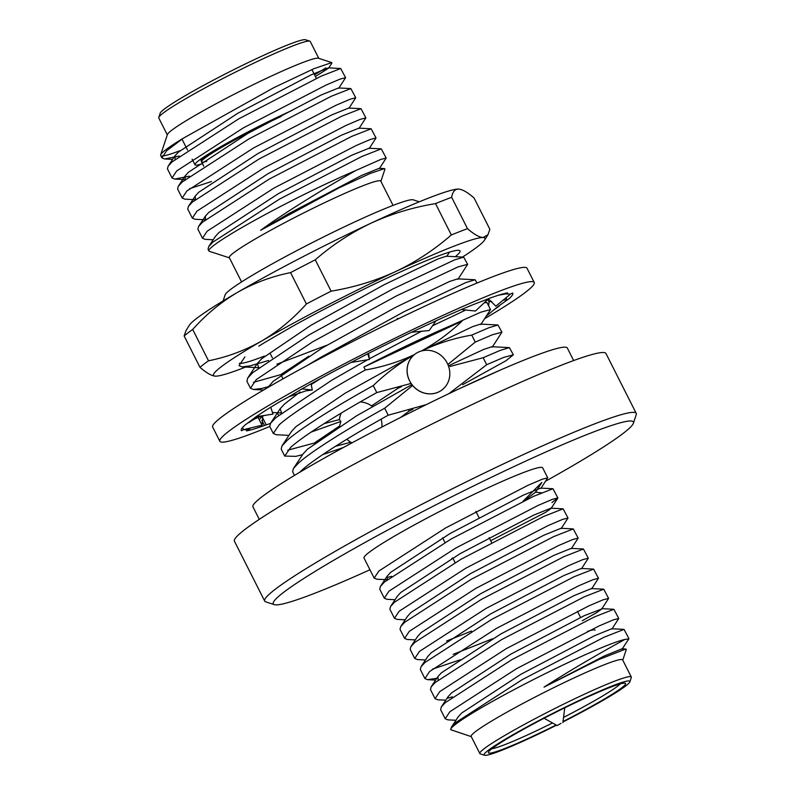 <?xml version="1.0" encoding="UTF-8"?>
<svg xmlns="http://www.w3.org/2000/svg" width="795" height="795" viewBox="0 0 795 795"><rect width="100%" height="100%" fill="white"/><g stroke="black" fill="none" stroke-linecap="round" stroke-linejoin="round"><path stroke-width="1.19" d="M294.478 475.42L292.62 471.723L293.425 468.513L298.513 463.058C311.074 451.64 345.964 429.688 384.671 408.223L388.208 415.219C349.502 436.684 314.611 458.635 302.05 470.044L299.616 472.349M219.837 441.275A176.112 13.207 -26.8 0 1 430.661 321.081A176.112 13.207 -26.8 0 1 534.23 282.473L527.025 268.223A176.112 13.207 -26.8 0 0 423.457 306.83A176.112 13.207 -26.8 0 0 212.643 427.024L219.837 441.275A176.112 13.207 -26.8 0 0 269.763 426.488L270.568 423.268L275.666 417.812L331.833 380.179L367.747 359.688M369.377 358.793L421.817 331.118M432.54 325.761L466.118 309.871M484.195 302.786L486.977 302.567L490.515 309.553L480.806 312.177L449.264 326.308A124.875 9.361 -26.8 0 0 363.872 367.042L462.054 321.14L449.264 326.308M363.872 367.042L365.352 369.973C326.646 391.438 291.755 413.39 279.194 424.808L273.291 433.474L276.372 434.736L288.933 435.382M480.796 324.569L490.515 309.553M223.117 300.898L225.124 294.846A105.665 7.92 -26.8 0 1 230.719 289.35A105.665 7.92 -26.8 0 1 330.501 233.521A105.665 7.92 -26.8 0 1 413.231 199.833L419.293 201.811M393.058 205.398L380.785 181.111A84.856 6.36 153.2 0 0 316.748 206.471A84.856 6.36 153.2 0 0 233.8 252.681A84.856 6.36 153.2 0 0 229.308 257.63L241.581 281.917M379.334 168.639L386.181 158.056L380.636 159.497L355.673 170.577A100.061 7.503 153.2 0 0 214.183 245.118A100.061 7.503 153.2 0 0 208.896 250.952A100.061 7.503 153.2 0 0 209.403 251.329L229.417 257.848M315.406 76.529L328.583 68.171L331.823 63.262L331.744 62.576L318.457 58.244A84.856 6.36 153.2 0 0 252.025 85.294A84.856 6.36 153.2 0 0 171.889 130.132A84.856 6.36 153.2 0 0 167.407 134.544L160.669 154.846A100.061 7.503 153.2 0 0 160.669 155.472L161.882 157.877L164.565 158.97L179.253 156.068M314.542 74.819L325.871 67.933M331.744 62.576L313.876 68.728L273.768 87.698L183.079 138.35A100.061 7.503 153.2 0 0 165.956 149.639A100.061 7.503 153.2 0 0 160.669 154.846M162.081 155.969A100.061 7.503 153.2 0 0 179.958 150.702M183.079 138.35L166.553 150.831L161.882 157.877M172.028 177.971L167.447 168.898L168.133 166.175L172.127 161.852L238.828 118.793L321.17 76.161L340.697 68.499L345.587 77.691L340.041 79.122L325.751 85.224L243.409 127.856L176.709 170.915L172.028 177.971L174.711 179.064L189.409 176.162M211.5 181.528L189.568 188.693M182.184 198.064L177.603 188.991L178.279 186.259L182.274 181.946L248.984 138.877L331.316 96.255L350.853 88.593L355.733 97.785L350.188 99.216L335.897 105.318L253.565 147.95L186.855 191.009L182.184 198.064L184.867 199.157L195.173 199.694M192.33 218.158L187.749 209.085L188.425 206.352L192.42 202.039L259.13 158.97L341.462 116.338L361 108.686L365.889 117.879L360.334 119.31L346.044 125.411L263.711 168.043L197.001 211.102L192.33 218.158L195.014 219.251L205.319 219.788M202.477 238.242L197.895 229.179L198.581 226.446L202.576 222.133L269.286 179.064L351.619 136.432L371.146 128.78L376.035 137.962L370.49 139.403L356.2 145.505L273.858 188.137L207.157 231.196L202.477 238.242L205.16 239.345L213.209 239.762M338.74 88.265L345.587 77.691M348.886 108.359L355.733 97.785M359.032 128.452L365.889 117.879M369.188 148.546L376.035 137.962M208.896 250.952L208.052 249.272L208.727 246.539L212.722 242.227L279.433 199.157L361.765 156.526L381.302 148.864L386.181 158.056M318.775 58.353L310.249 41.459A84.856 6.36 153.2 0 0 309.812 41.141A84.856 6.36 153.2 0 0 243.379 68.191A84.856 6.36 153.2 0 0 163.253 113.029A84.856 6.36 153.2 0 0 158.771 117.441A84.856 6.36 153.2 0 0 158.771 117.978L167.298 134.862M158.771 117.441L160.183 113.168A81.656 6.122 -26.8 0 1 164.505 108.925A81.656 6.122 -26.8 0 1 241.61 65.776A81.656 6.122 -26.8 0 1 305.538 39.75L309.812 41.141M292.172 110.366A73.647 5.525 153.2 0 0 224.955 144.322A73.647 5.525 153.2 0 0 198.859 160.491A73.647 5.525 153.2 0 0 194.964 164.794A73.647 5.525 153.2 0 0 202.477 163.671M226.625 143.388A66.442 4.979 153.2 0 0 204.623 157.102A66.442 4.979 153.2 0 0 201.115 160.978M250.445 388.228L246.907 381.242L247.722 378.022L252.81 372.577L308.987 334.934L392.839 288.973L454.422 259.945L463.654 257.133L467.659 264.318L457.96 266.941L396.377 295.959L312.514 341.92L256.338 379.563L250.445 388.228L253.516 389.49L261.595 388.487L269.952 386.3M457.94 279.323L467.659 264.318M307.317 365.412L320.415 357.551L404.267 311.59L465.85 282.573L475.082 279.751L477.099 283.01M284.719 456.091L281.191 449.105L281.996 445.886L287.094 440.44C299.655 429.022 334.546 407.07 373.243 385.605L376.78 392.591C338.074 414.056 303.183 436.008 290.622 447.426L284.719 456.091L295.879 456.35L302.587 454.641M384.671 408.223L412.615 385.486L411.164 385.028L356.498 415.874L307.337 449.274L303.014 453.985L293.425 468.513M322.601 454.68L343.47 447.476M311.173 432.063L340.856 421.459L339.584 425.971A22.419 20.71 52.7 0 0 339.624 426.209M351.947 442.885A22.419 20.71 -127.3 0 1 346.839 439.228A22.419 20.71 52.7 0 0 350.744 442.229L335.44 446.303M315.297 442.785L287.74 450.179M339.584 425.971L315.138 442.467M376.78 392.591L411.085 383.438A22.419 20.71 52.7 0 1 413.927 355.007C399.11 363.504 385.545 373.7 373.243 385.605M413.927 355.007L345.07 393.247L295.919 426.647L291.586 431.367L281.996 445.886M283 378.847L280.854 374.604L253.466 382.325M308.838 356.16L280.854 374.604M272.397 357.869L270.31 353.735M244.91 356.945L239.017 365.611L242.087 366.873L250.167 365.869L268.601 360.473M384.462 168.6L379.185 168.321L361.795 175.367L288.476 213.785L260.611 230.311L338.968 187.878L369.993 173.548L384.462 168.6L384.969 169.067L380.894 181.33M340.697 68.499L328.434 67.863L311.054 74.899L237.725 113.317L178.348 152.123L174.89 155.929L175.129 159.288M350.853 88.593L338.581 87.957L321.2 94.993L247.871 133.411L188.495 172.217L185.036 176.023L185.285 179.382M361 108.686L348.737 108.04L331.346 115.086L258.027 153.505L198.651 192.311L195.192 196.117L195.431 199.475M371.146 128.78L358.883 128.134L341.502 135.18L268.173 173.598L208.797 212.404L205.339 216.2L205.577 219.569M381.302 148.864L369.029 148.228L351.648 155.273L278.32 193.692L218.943 232.498L215.485 236.294L208.727 246.539M355.673 170.577C328.355 186.278 287.422 210.615 260.611 230.311M463.654 257.133L446.273 256.228L438.174 258.842L384.263 284.68L310.795 325.384L261.635 358.793L257.302 363.504L258.723 367.707M276.889 364.199L326.993 345.179M475.082 279.751L457.701 278.856L449.602 281.47L395.691 307.297L322.214 348.011L273.063 381.411L268.044 387.413M320.653 378.539L311.203 384.551M300.023 392.054L284.491 404.029L280.158 408.749L281.579 412.943M492.224 347.186L501.933 332.171L492.234 334.804L475.261 342.089L471.733 335.102L488.706 327.808L497.938 324.996L480.558 324.092L472.449 326.705L421.718 350.913M421.449 351.002C436.147 342.834 449.682 332.876 462.054 321.14M365.352 369.973C382.663 366.982 399.03 361.844 414.443 354.58A22.419 20.71 52.7 0 1 414.871 354.242M324.012 423.675L339.376 419.591L340.856 421.459M397.421 387.871L397.709 388.447L401.455 386.678M371.553 405.897L397.709 388.447M339.395 419.621A22.419 20.71 -127.3 0 1 341.214 413.102A22.419 20.71 52.7 0 0 339.376 419.591M497.938 324.996L501.933 332.171M471.733 335.102C454.134 338.143 437.479 343.41 421.777 350.913M447.814 364.507L475.261 342.089M373.094 406.166L371.613 405.907M449.99 366.465L483.161 357.72L500.135 350.436L509.366 347.614L491.986 346.719L483.877 349.333L448.41 365.829M408.849 410.488L409.137 411.065L412.863 409.306M400.471 417.524L409.137 411.065M509.366 347.614L513.361 354.799L503.662 357.422L486.689 364.716L483.161 357.72M462.64 384.72L506.057 360.691L513.361 354.799M388.208 415.219L426.299 404.615M448.887 393.664L486.689 364.716M412.615 385.486A22.419 20.71 52.7 0 0 442.02 389.918M500.363 370.063L458.755 388.984M631.29 677.022L622.654 659.92A84.856 6.36 153.2 0 0 558.617 685.27A84.856 6.36 153.2 0 0 475.658 731.489A84.856 6.36 153.2 0 0 471.177 736.438L479.812 753.541A84.856 6.36 -26.8 0 1 484.294 748.592A84.856 6.36 -26.8 0 1 567.252 702.373A84.856 6.36 -26.8 0 1 631.29 677.022A84.856 6.36 -26.8 0 1 631.29 677.559L629.869 681.832A81.656 6.122 153.2 0 0 570.949 704.4A81.656 6.122 153.2 0 0 488.428 750.182A81.656 6.122 153.2 0 0 484.523 755.25A81.656 6.122 153.2 0 0 556.53 725.209M622.058 649.147L628.825 638.902L624.85 639.458A100.061 7.503 153.2 0 0 541.216 675.67A100.061 7.503 153.2 0 0 456.052 723.927A100.061 7.503 153.2 0 0 450.735 729.701L471.286 736.647M484.523 755.25L480.24 753.859A84.856 6.36 -26.8 0 1 479.812 753.541M562.969 721.959A81.656 6.122 153.2 0 0 625.556 686.075A81.656 6.122 153.2 0 0 629.869 681.832M556.152 725A76.847 5.764 -26.8 0 1 488.398 752.289A76.847 5.764 -26.8 0 1 492.463 748.294A76.847 5.764 -26.8 0 1 565.026 707.689A76.847 5.764 -26.8 0 1 625.198 683.193A76.847 5.764 -26.8 0 1 621.521 687.963A76.847 5.764 -26.8 0 1 563.019 721.532M563.546 717.408A73.647 5.525 153.2 0 0 617.397 686.363A73.647 5.525 153.2 0 0 620.319 683.879M595.087 630.206A73.647 5.525 153.2 0 0 587.515 631.359M540.868 488.408L547.715 477.835L542.647 467.808A100.061 7.503 153.2 0 0 467.132 497.71A100.061 7.503 153.2 0 0 369.307 552.207A100.061 7.503 153.2 0 0 364.021 558.04L374.157 578.114L376.84 579.207L387.145 579.744M523.06 501.238L541.812 482.456L535.591 492.175L541.524 492.83M547.715 477.835L542.16 479.266L527.87 485.367L445.538 527.999L378.837 571.068L374.157 578.114M386.43 577.736L391.528 576.305M384.303 598.208L379.722 589.135L380.408 586.412L384.402 582.089L451.113 539.03L533.445 496.398L552.982 488.736L557.861 497.928L552.316 499.359L538.026 505.461L455.694 548.093L388.984 591.152L384.303 598.208L386.986 599.301L395.036 599.718M394.459 618.301L389.878 609.228L390.554 606.496L394.549 602.183L461.259 559.114L543.591 516.492L563.128 508.83L568.008 518.022L562.462 519.453L548.172 525.555L465.84 568.187L399.13 611.246L394.459 618.301L397.142 619.394L405.182 619.812M404.605 638.395L400.024 629.322L400.7 626.589L404.705 622.276L471.405 579.207L553.747 536.575L573.274 528.923L578.164 538.116L572.609 539.547L558.329 545.648L475.986 588.28L409.286 631.339L404.605 638.395L407.288 639.488L415.328 639.905M471.495 631.051L446.542 641.038M414.752 658.479L410.17 649.416L410.856 646.683L414.851 642.37L481.561 599.301L563.894 556.669L583.431 549.017L588.31 558.199L582.765 559.64L568.475 565.742L486.142 608.374L419.432 651.433L414.752 658.479L417.435 659.582L425.484 659.999M460.305 659.751L432.291 669.211M424.908 678.572L420.326 669.509L421.002 666.776L424.997 662.464L491.708 619.394L574.04 576.763L593.577 569.101L598.456 578.293L592.911 579.734L578.621 585.836L496.289 628.467L429.578 671.527L424.908 678.572L427.591 679.665L436.813 678.294M435.054 698.666L430.473 689.603L431.148 686.87L435.153 682.547L501.854 639.488L584.196 596.856L603.723 589.194L608.612 598.387L603.057 599.827L588.777 605.929L506.435 648.561L439.734 691.62L435.054 698.666L437.737 699.759L445.776 700.176M447.327 698.288L452.425 696.867M445.2 718.76L440.629 709.697L441.305 706.964L445.299 702.641L512.01 659.582L594.342 616.95L613.879 609.288L618.758 618.48L613.213 619.921L598.923 626.023L516.591 668.655L449.881 711.714L445.2 718.76L447.883 719.853L455.933 720.27M551.959 502.549L557.861 497.928M561.161 528.596L568.008 518.022M571.317 548.689L578.164 538.116M581.463 568.783L588.31 558.199M591.609 588.876L598.456 578.293M441.305 706.964L448.062 696.718L451.52 692.922L510.897 654.116L584.226 615.698L601.765 608.97L608.612 598.387M611.912 629.054L618.758 618.48M450.735 729.701L451.451 727.057L455.446 722.735L522.156 679.675L604.488 637.043L624.025 629.382L628.905 638.574M545.638 481.174A201.731 15.125 153.2 0 0 622.733 433.732A201.731 15.125 153.2 0 0 633.396 423.248A201.731 15.125 153.2 0 0 487.832 479.007A201.731 15.125 153.2 0 0 283.934 592.116A201.731 15.125 153.2 0 0 274.295 604.637A201.731 15.125 153.2 0 0 369.943 569.767M274.295 604.637L265.739 601.845A208.131 15.602 -26.8 0 1 264.675 601.07A208.131 15.602 -26.8 0 1 275.686 588.936A208.131 15.602 -26.8 0 1 479.156 475.569A208.131 15.602 -26.8 0 1 636.229 413.38A208.131 15.602 -26.8 0 1 636.229 414.702L633.396 423.248M636.229 413.38L605.999 353.536A208.131 15.602 153.2 0 0 448.927 415.715A208.131 15.602 153.2 0 0 245.446 529.082A208.131 15.602 153.2 0 0 234.445 541.216L264.675 601.07M524.71 500.453L535.591 492.175M622.763 660.138L626.291 649.495L625.804 649.038L598.874 659.512L544.028 687.128C578.154 665.167 612.657 646.166 624.85 639.458M544.028 687.128L604.528 655.885L621.909 648.839L625.804 649.038M451.451 727.057L458.218 716.812L461.676 713.016L521.043 674.21L594.372 635.791L611.762 628.746L624.025 629.382M601.765 608.97L596.489 612.736L582.238 620.756M438.154 679.993L437.916 676.625L441.374 672.828L500.751 634.022L574.079 595.604L591.46 588.558L603.723 589.194M492.353 638.842L453.15 654.345M421.002 666.776L427.77 656.531L431.228 652.735L490.595 613.929L563.923 575.51L581.314 568.465L593.577 569.101M410.856 646.683L417.614 636.437L421.072 632.641L480.448 593.835L553.777 555.417L571.158 548.371L583.431 549.017M400.7 626.589L407.467 616.354L410.926 612.548L470.302 573.742L543.631 535.323L561.012 528.278L573.274 528.923M390.554 606.496L397.321 596.26L400.779 592.454L460.146 553.648L533.475 515.23L550.865 508.194L563.128 508.83M557.782 498.256L551.014 508.502L545.738 512.268L490.684 540.709M452.792 558.02L451.749 558.468M387.413 579.525L387.165 576.166L390.623 572.36L450 533.564L523.329 495.136L540.709 488.1L552.982 488.736M491.837 748.771A73.647 5.525 153.2 0 0 552.515 722.973M560.992 723.37L557.166 725.567L560.992 723.37M281.082 116.487A66.442 4.979 153.2 0 0 217.333 149.917A66.442 4.979 153.2 0 0 206.75 161.305M360.314 401.922A22.419 20.71 -127.3 0 1 372.467 406.523M381.113 419.203A22.419 20.71 -127.3 0 1 381.898 427.054M418.389 352.106A22.419 20.71 -127.3 0 1 447.297 363.255A22.419 20.71 -127.3 0 1 438.552 392.005A22.419 20.71 -127.3 0 1 409.654 380.855A22.419 20.71 -127.3 0 1 418.389 352.106M462.511 257.073A152.093 11.408 153.2 0 0 484.562 240.08A152.093 11.408 153.2 0 0 483.002 237.516A152.093 11.408 153.2 0 0 395.542 271.612A152.093 11.408 153.2 0 0 261.784 340.936A152.093 11.408 153.2 0 0 215.187 376.154A152.093 11.408 153.2 0 0 215.475 376.164A152.093 11.408 153.2 0 0 245.267 367.21A152.093 11.408 153.2 0 0 247.205 366.445M458.904 189.091A152.093 11.408 153.2 0 0 458.804 189.081A152.093 11.408 153.2 0 0 458.526 189.071C454.82 189.121 452.534 191.873 451.659 197.309A168.103 12.601 153.2 0 0 443.988 200.221A168.103 12.601 153.2 0 0 435.511 203.6C412.923 207.326 391.448 213.845 371.076 223.156C350.814 232.836 332.211 245.049 315.267 259.816A168.103 12.601 153.2 0 0 290.572 272.615C271.622 276.431 253.873 283.06 237.308 292.49C220.722 302.348 205.855 314.671 192.688 329.448A168.103 12.601 153.2 0 0 184.132 335.957L186.06 330.462M451.659 197.309L467.5 228.662A168.103 12.601 153.2 0 0 459.828 231.574A168.103 12.601 153.2 0 0 451.351 234.952L435.511 203.6M467.5 228.662C473.969 234.296 479.137 237.248 483.002 237.516L487.941 234.793L489.859 229.278L474.029 197.925C467.549 192.291 462.382 189.339 458.526 189.071A152.093 11.408 153.2 0 0 428.724 198.025A152.093 11.408 153.2 0 0 371.076 223.156A152.093 11.408 153.2 0 0 237.308 292.49A152.093 11.408 153.2 0 0 189.429 325.155L186.05 330.452M258.852 346.153A124.08 9.301 -26.8 0 1 264.983 342.337L292.729 326.228A124.08 9.301 -26.8 0 1 434.05 257.6A124.08 9.301 -26.8 0 1 459.351 250.435A124.08 9.301 -26.8 0 1 455.257 256.696M264.417 356.09A124.08 9.301 -26.8 0 1 239.295 363.305M315.267 259.816L331.108 291.169C353.696 287.452 375.17 280.933 395.542 271.612C415.805 261.943 434.408 249.719 451.351 234.952M331.108 291.169A168.103 12.601 153.2 0 0 306.403 303.968L290.572 272.615M192.688 329.448L208.519 360.801C227.261 357.054 245.019 350.436 261.784 340.936C278.2 331.217 293.067 318.894 306.403 303.968M208.519 360.801A168.103 12.601 153.2 0 0 199.972 367.31L184.132 335.957M215.475 376.164C211.609 375.906 206.442 372.944 199.972 367.31M270.747 407.239L272.993 414.116L256.874 416.62L254.897 417.544A152.093 11.408 -26.8 0 1 279.125 402.131L288.843 396.755L305.837 390.872L312.306 390.047L302.368 388.894L301.007 389.421A152.093 11.408 -26.8 0 1 339.336 368.522L367.489 353.924A152.093 11.408 -26.8 0 1 409.644 333.125L436.534 320.554A152.093 11.408 -26.8 0 1 471.216 305.429L489.631 298.254A152.093 11.408 -26.8 0 1 507.558 292.868L505.481 293.941L510.479 294.08L512.556 293.007A152.093 11.408 -26.8 0 1 508.919 298.791L497.829 306.641L486.46 315.983M288.843 396.755L302.269 388.715M312.306 390.047L311.054 383.806M336.603 348.896L335.411 350.466M351.479 362.421L369.476 359.459L367.777 353.775M369.476 359.459L368.562 353.378M397.44 319.222L397.301 318.397L398.553 318.686M412.078 332.201L429.191 330.531L435.809 321.101M468.503 306.552L469.487 306.145M461.378 309.563L475.44 311.034L488.021 299.188M505.183 293.355L505.481 293.941L498.535 295.223M488.468 298.93L495.841 306.174L510.479 294.08M487.653 299.536L489.054 301.782L491.767 301.464M503.126 300.152L506.942 299.715L505.968 297.807M489.054 301.782L488.577 305.727M270.469 423.427L264.437 425.494A152.093 11.408 -26.8 0 1 246.51 430.88L248.587 429.807L243.588 429.668L241.511 430.741A152.093 11.408 -26.8 0 1 245.148 424.957L256.715 416.292M278.697 415.238L276.829 412.724M262.449 417.425L266.047 424.56M261.823 420.316L264.437 425.494M262.559 415.954L259.2 419.661M250.475 428.008L248.587 429.807M262.757 416.262L262.082 425.206L243.588 429.668L242.515 427.561M262.082 425.206L258.057 417.445M534.23 282.473A176.112 13.207 -26.8 0 1 484.702 318.646M497.223 307.118L499.171 306.204A152.093 11.408 -26.8 0 1 494.381 309.444M573.662 360.552L567.342 348.021A176.112 13.207 153.2 0 0 463.773 386.628A176.112 13.207 153.2 0 0 252.949 506.832L259.279 519.354M311.898 69.582L316.34 78.377M201.642 162.021L203.729 166.155M181.985 139.095L187.56 150.116M192.142 159.189L194.964 164.794M168.133 166.175L174.89 155.929M178.279 186.259L185.036 176.023M188.425 206.352L195.192 196.117M198.581 226.446L205.339 216.2M172.604 159.388L164.565 158.97M185.016 179.6L174.711 179.064M272.466 412.506L281.539 412.973M253.516 389.49L263.592 390.017M242.087 366.873L259.468 367.767M449.563 252.095L446.81 256.258M269.763 426.488L273.291 433.474M257.302 363.504L247.722 378.022M268.73 386.132L267.786 387.562M484.731 302.279L486.51 302.378M280.158 408.749L270.568 423.268M577.428 611.236L580.549 617.407M427.591 679.665L435.63 680.093M613.879 609.288L601.606 608.652M431.148 686.87L437.916 676.625M380.408 586.412L387.165 576.166M557.166 725.567L544.078 718.273M562.87 722.685L564.768 707.818M455.108 562.592L452.733 557.901M444.962 542.508L442.586 537.808M491.608 542.528L489.154 537.668M478.997 517.575L475.887 511.414M484.562 240.08L487.941 234.793M470.193 305.856L470.789 305.678M266.613 415.109C260.064 416.143 254.181 418.657 248.944 422.652"/></g></svg>
